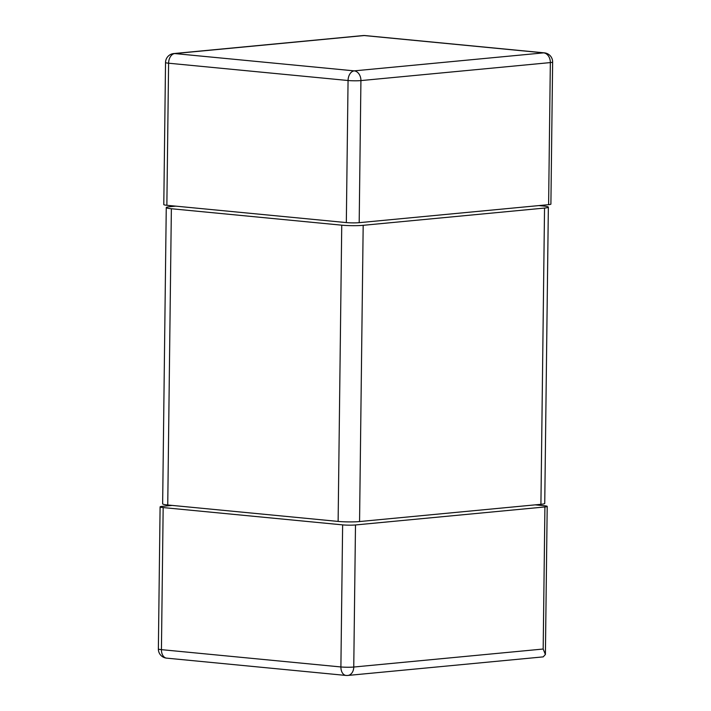 <?xml version="1.0" encoding="UTF-8"?>
<svg xmlns="http://www.w3.org/2000/svg" width="711" height="711" viewBox="0 0 711 711"><rect width="100%" height="100%" fill="white"/><g stroke="black" fill="none" stroke-linecap="round" stroke-linejoin="round"><path stroke-width="1.07" d="M535.187 504.854L544.137 505.717A9.11 0.862 0.7 0 1 547.203 506.41A9.11 0.862 0.7 0 1 544.91 506.952L355.491 524.958L353.758 667.034A9.11 0.862 -179.3 0 1 340.898 666.954A9.11 6.008 95.5 0 0 346.07 675.45A9.11 9.11 0 0 0 347.803 675.45A9.11 6.79 -95.4 0 0 353.758 667.034L543.177 649.027L544.91 506.952M346.826 675.45A9.11 6.79 -95.4 0 0 347.803 675.45L543.204 656.875L545.399 654.493L543.177 649.027M172.151 505.414L162.392 506.339A9.11 0.862 0.7 0 0 160.099 506.881A9.11 0.862 0.7 0 0 163.166 507.574L342.631 524.878A9.11 0.862 0.7 0 0 355.491 524.958M342.631 524.878L340.898 666.954L161.433 649.65A9.11 0.862 -179.3 0 1 158.366 648.956L160.099 506.881M359.188 222.676L548.608 204.661L550.341 62.586A9.11 0.862 0.7 0 0 552.634 62.044A9.11 9.11 0 0 0 544.395 52.863A9.11 6.008 95.5 0 0 543.631 52.863A9.11 6.79 84.6 0 1 550.341 62.586L360.921 80.592A9.11 6.79 -95.4 0 0 354.22 70.869A9.11 6.008 95.5 0 0 348.061 80.512A9.11 0.862 0.7 0 0 360.921 80.592L359.188 222.676A9.11 0.862 -179.3 0 1 346.328 222.587L166.863 205.283A9.11 0.862 -179.3 0 1 163.797 204.59L165.53 62.515A9.11 0.862 0.7 0 0 168.596 63.208A9.11 6.008 -84.5 0 1 174.755 53.565A9.11 6.79 -95.4 0 0 173.777 53.556L363.197 35.55A9.11 6.79 84.6 0 1 364.174 35.55A9.11 6.008 -84.5 0 1 364.93 35.55A9.11 9.11 0 0 0 363.197 35.55M552.634 62.044L550.901 204.119A9.11 0.862 -179.3 0 1 548.608 204.661M538.849 205.586L543.257 206.012A15.189 1.44 0.7 0 1 548.359 207.159A15.189 1.44 0.7 0 1 544.537 208.065L363.179 225.316L359.562 521.554L540.92 504.312L544.537 208.065M548.359 207.159L544.742 503.406A15.189 1.44 -179.3 0 1 540.92 504.312M175.813 206.146L170.08 206.688A15.189 1.44 0.7 0 0 166.258 207.594A15.189 1.44 0.7 0 0 171.369 208.741L341.742 225.174A15.189 1.44 0.7 0 0 363.179 225.316M359.562 521.554A15.189 1.44 -179.3 0 1 338.125 521.421L167.743 504.988A15.189 1.44 -179.3 0 1 162.641 503.841L166.258 207.594M346.07 675.45L166.605 658.137A9.11 6.008 -84.5 0 1 161.433 649.65L163.166 507.574M166.863 205.283L168.596 63.208L348.061 80.512L346.328 222.587M174.755 53.565L364.174 35.55L543.631 52.863L354.22 70.869L174.755 53.565M167.743 504.988L171.369 208.741M341.742 225.174L338.125 521.421M545.399 654.493L547.203 506.41M158.366 648.956A9.11 9.11 0 0 0 166.605 658.137M544.395 52.863L364.93 35.55M173.777 53.556A9.11 9.11 0 0 0 165.53 62.515"/></g></svg>
